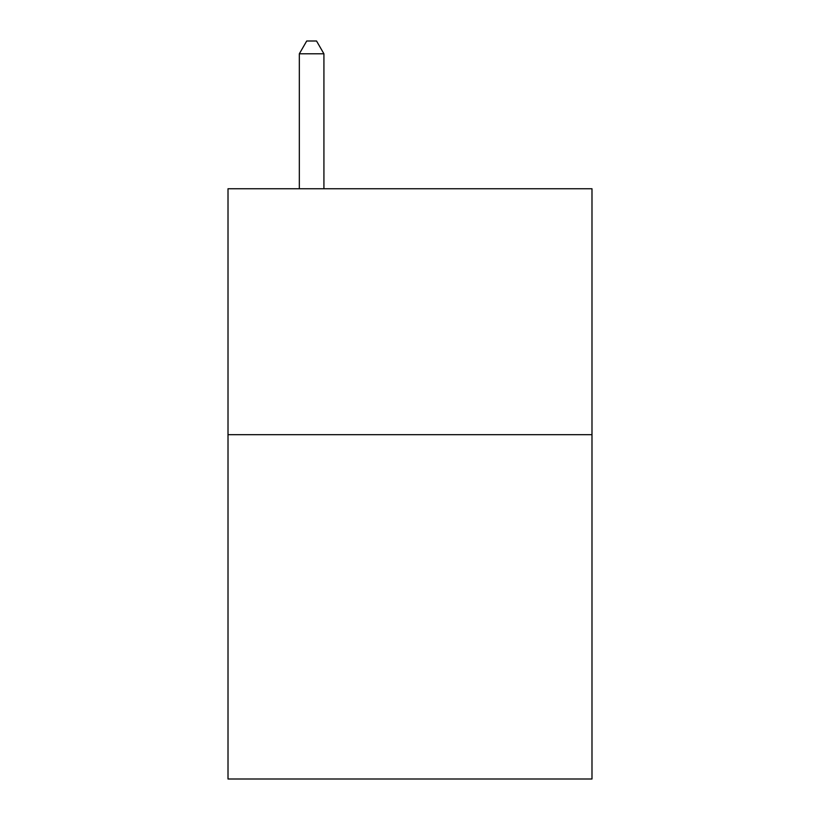 <?xml version="1.0" encoding="UTF-8"?>
<svg xmlns="http://www.w3.org/2000/svg" width="820" height="820" viewBox="0 0 820 820"><rect width="100%" height="100%" fill="white"/><g stroke="black" fill="none" stroke-linecap="round" stroke-linejoin="round"><path stroke-width="1.23" d="M591.989 434.692L591.989 779L228.011 779L228.011 188.754L591.989 188.754L591.989 434.692L228.011 434.692M323.92 188.754L323.92 53.792L299.331 53.792L299.331 188.754M299.331 53.792L306.711 41L316.54 41L323.92 53.792"/></g></svg>
